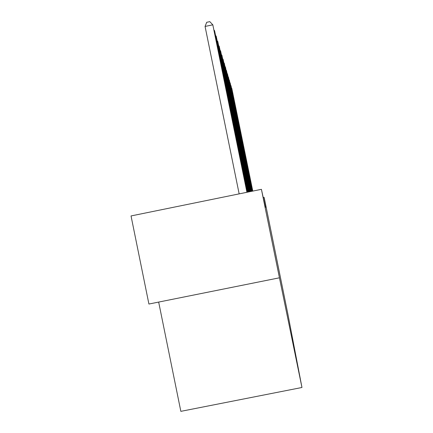 <?xml version="1.0" encoding="UTF-8"?>
<svg xmlns="http://www.w3.org/2000/svg" width="433" height="433" viewBox="0 0 433 433"><rect width="100%" height="100%" fill="white"/><g stroke="black" fill="none" stroke-linecap="round" stroke-linejoin="round"><path stroke-width="0.65" d="M158.667 302.077L180.848 411.35L301.963 387.486L288.026 314.84L273.808 244.775L264.276 197.989L264.065 197.345L263.329 197.497M148.914 304.036L131.037 215.943L261.418 189.329L279.447 277.802L148.914 304.036M261.418 189.329L265.283 207.088L266.095 207.32L264.065 197.345M301.963 387.486L279.447 277.802M246.924 192.29L212.82 24.822L247.032 192.268M239.157 193.876L205.069 26.445L212.82 24.822L209.789 21.65L206.698 22.3L205.069 26.445M247.465 192.176L214.579 30.711L247.568 192.155M214.016 30.115L214.579 30.711L214.151 30.803M247.968 192.073L216.229 36.231L248.066 192.057M215.699 35.674L216.229 36.231L215.829 36.318M248.445 191.976L217.783 41.422L248.537 191.96M217.279 40.897L217.783 41.422L217.404 41.503M248.888 191.889L219.239 46.304L248.975 191.868M218.768 45.806L219.239 46.304L218.887 46.38M249.311 191.803L220.619 50.91L249.392 191.787M220.175 50.439L220.619 50.91L220.283 50.98M249.711 191.722L221.918 55.262L249.787 191.705M221.496 54.812L221.918 55.262L221.604 55.327M250.085 191.64L223.147 59.375L250.16 191.63M222.751 58.953L223.147 59.375L222.849 59.44M250.442 191.57L224.31 63.272L250.512 191.554M223.937 62.872L224.31 63.272L224.029 63.332M250.783 191.5L225.42 66.974L250.848 191.489M225.063 66.59L225.42 66.974L225.149 67.028M251.102 191.435L226.47 70.487L251.162 191.424M226.129 70.124L226.215 70.541M251.405 191.375L227.466 73.832L251.465 191.359M227.141 73.486L227.222 73.881M251.697 191.316L228.418 77.014L251.757 191.299M228.11 76.684L228.186 77.063M251.979 191.256L229.328 80.051L252.028 191.245M229.03 79.732L229.106 80.094M252.239 191.202L230.194 82.947L252.293 191.191M229.912 82.643L229.983 82.99M252.493 191.153L231.022 85.718L252.542 191.142M230.751 85.431L230.821 85.761M252.737 191.099L231.812 88.364L252.785 191.094M231.558 88.088L231.617 88.408"/></g></svg>
